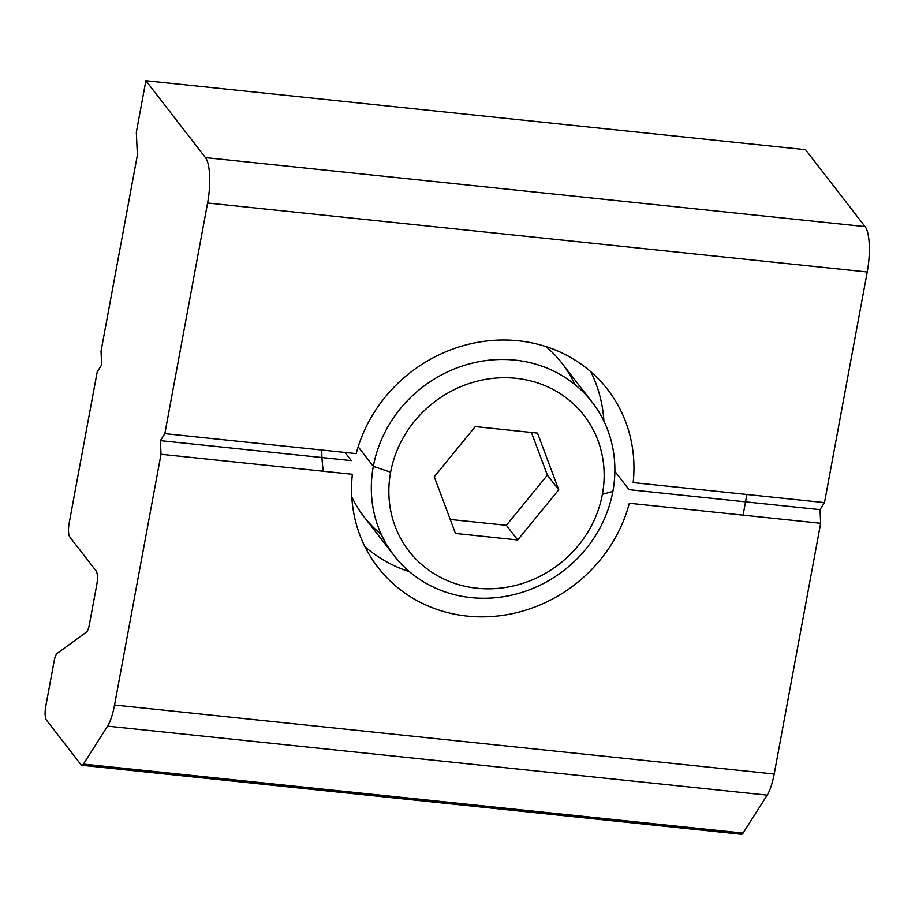 <?xml version="1.0" encoding="UTF-8"?>
<svg xmlns="http://www.w3.org/2000/svg" width="915" height="915" viewBox="0 0 915 915"><rect width="100%" height="100%" fill="white"/><g stroke="black" fill="none" stroke-linecap="round" stroke-linejoin="round"><path stroke-width="1.37" d="M351.337 460.611L345.012 452.456L351.337 460.611L160.388 440.641L351.337 460.611M590.793 371.742A145.245 134.185 -37.8 0 1 603.923 421.209A145.245 134.185 142.2 0 0 590.793 371.742M614.869 471.328L629.074 489.662L820.023 509.644L629.074 489.662L614.869 471.328M633.157 482.594A145.245 134.185 142.2 0 0 607.583 389.493A145.245 134.185 142.2 0 0 467.176 344.612A145.245 134.185 142.2 0 0 356.187 453.623L164.849 433.619L207.591 203.016L867.237 272.007A36.314 9.996 -84 0 0 865.098 226.611L805.532 149.705L145.897 80.714L805.532 149.705L865.098 226.611L205.463 157.609L865.098 226.611A36.314 9.996 96 0 1 867.237 272.007L207.591 203.016A36.314 9.996 -84 0 0 205.463 157.609A36.314 9.996 96 0 1 207.591 203.016L164.849 433.619L356.187 453.623A145.245 134.185 -37.8 0 1 518.267 340.769A145.245 134.185 -37.8 0 1 633.157 482.594L824.495 502.61L867.237 272.007L824.495 502.61L633.157 482.594M321.783 450.031A145.245 134.185 142.2 0 0 323.384 471.248A145.245 134.185 -37.8 0 1 321.783 450.031M364.948 546.678A145.245 134.185 142.2 0 0 409.554 571.761A145.245 134.185 -37.8 0 1 364.948 546.678M136.324 132.343L145.897 80.714L205.463 157.609L145.897 80.714L136.324 132.343L137.387 155.047L101.027 351.223L137.387 155.047M101.027 351.223L101.668 364.845L97.207 371.879L69.117 523.38A10.889 2.997 -84 0 0 69.78 536.933L96.155 570.983A10.889 2.997 96 0 1 96.796 584.605L89.338 624.808A10.889 2.997 96 0 1 86.41 632.105L57.142 653.424A10.889 2.997 -84 0 0 54.214 660.721L45.75 706.391A10.889 2.997 -84 0 0 46.391 720.002L81.069 764.78A10.889 2.997 -84 0 0 83.437 764.082L107.547 726.144A36.314 9.996 -84 0 0 114.547 705.019L161.017 454.263L160.388 440.641L164.849 433.619M161.017 454.263L352.366 474.279L161.017 454.263L114.547 705.019L774.193 774.021L820.663 523.266L629.326 503.25A145.245 134.185 -37.8 0 1 467.245 616.104A145.245 134.185 -37.8 0 1 352.366 474.279A145.245 134.185 142.2 0 0 377.929 567.38A145.245 134.185 142.2 0 0 518.336 612.261A145.245 134.185 142.2 0 0 629.326 503.25L820.663 523.266L774.193 774.021L114.547 705.019A36.314 9.996 96 0 1 107.547 726.144L767.182 795.135A36.314 9.996 -84 0 0 774.193 774.021A36.314 9.996 96 0 1 767.182 795.135L107.547 726.144L83.437 764.082L743.083 833.085L767.182 795.135L743.083 833.085L83.437 764.082A10.889 2.997 96 0 1 81.847 765.295A10.889 2.997 96 0 1 81.069 764.78L46.391 720.002A10.889 2.997 96 0 1 45.75 706.391L54.214 660.721A10.889 2.997 96 0 1 57.142 653.424L86.41 632.105A10.889 2.997 -84 0 0 89.338 624.808L96.796 584.605A10.889 2.997 -84 0 0 96.155 570.983L69.78 536.933A10.889 2.997 96 0 1 69.117 523.38M81.847 765.295L741.493 834.286A10.889 2.997 -84 0 0 743.083 833.085A10.889 2.997 96 0 1 740.715 833.771M746.903 494.489L743.083 515.145L746.903 494.489M69.14 523.311L97.207 371.879M824.495 502.61L820.023 509.644L820.663 523.266M381.258 534.394A125.275 115.736 -37.8 0 1 351.795 496.902A125.275 115.736 142.2 0 0 363.941 516.701L394.068 555.588A125.275 115.736 -37.8 0 1 373.32 466.353A125.275 115.736 -37.8 0 1 466.559 364.685A125.275 115.736 -37.8 0 1 592.131 402.165A125.275 115.736 -37.8 0 1 612.878 491.401A125.275 115.736 142.2 0 0 515.099 360.133A125.275 115.736 142.2 0 0 373.32 466.353L390.613 472.197A110.749 102.32 -37.8 0 1 515.957 378.295A110.749 102.32 -37.8 0 1 602.39 494.34L612.878 491.401A125.275 115.736 -37.8 0 1 519.64 593.069A125.275 115.736 -37.8 0 1 394.068 555.588M592.131 402.165L562.016 363.278A125.275 115.736 142.2 0 0 545.878 346.568A125.275 115.736 -37.8 0 1 574.814 384.472M358.177 446.795L373.32 466.353L358.177 446.795M390.613 472.197A110.749 102.32 142.2 0 0 477.047 588.242A110.749 102.32 142.2 0 0 602.39 494.34A110.749 102.32 142.2 0 0 515.957 378.295A110.749 102.32 142.2 0 0 390.613 472.197L373.32 466.353A125.275 115.736 142.2 0 0 471.088 597.621A125.275 115.736 142.2 0 0 612.878 491.401L602.39 494.34A110.749 102.32 -37.8 0 1 477.047 588.242A110.749 102.32 -37.8 0 1 390.613 472.197M558.745 489.777L517.718 539.964L455.476 533.445L434.259 476.761L475.285 426.584L537.528 433.092L558.745 489.777L547.399 475.137L506.372 525.313L517.718 539.964L558.745 489.777L537.528 433.092L475.285 426.584L434.259 476.761L455.476 533.445L517.718 539.964L506.372 525.313L450.237 519.446L506.372 525.313L547.399 475.137L558.745 489.777M531.421 432.452L547.399 475.137L531.421 432.452"/></g></svg>
